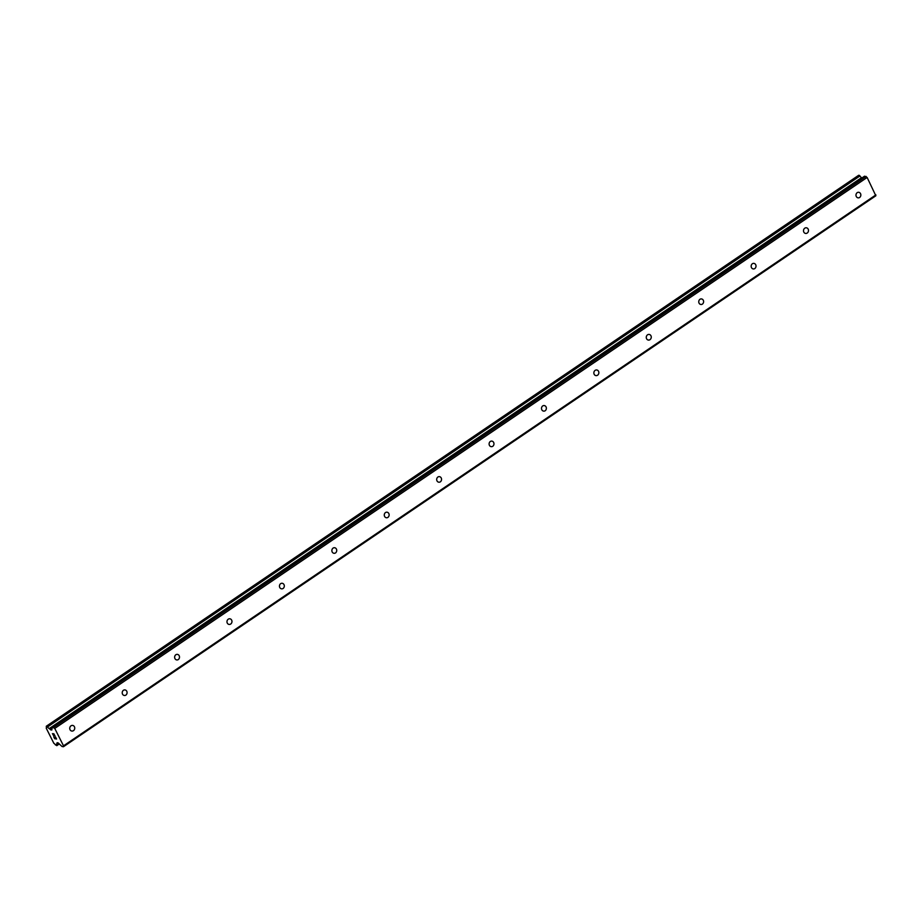 <?xml version="1.0" encoding="UTF-8"?>
<svg xmlns="http://www.w3.org/2000/svg" width="922" height="922" viewBox="0 0 922 922"><rect width="100%" height="100%" fill="white"/><g stroke="black" fill="none" stroke-linecap="round" stroke-linejoin="round"><path stroke-width="1.38" d="M71.017 725.821A2.847 2.489 -81.2 0 1 73.46 730.662A2.847 2.489 -81.2 0 1 71.017 725.821M123.433 690.278A2.847 2.489 -81.2 0 1 125.865 695.119A2.847 2.489 -81.2 0 1 123.433 690.278M175.848 654.735A2.847 2.489 -81.2 0 1 178.28 659.576A2.847 2.489 -81.2 0 1 175.848 654.735M228.253 619.192A2.847 2.489 -81.2 0 1 230.696 624.033A2.847 2.489 -81.2 0 1 228.253 619.192M280.668 583.638A2.847 2.489 -81.2 0 1 283.1 588.478A2.847 2.489 -81.2 0 1 280.668 583.638M333.084 548.094A2.847 2.489 -81.2 0 1 335.516 552.935A2.847 2.489 -81.2 0 1 333.084 548.094M385.488 512.551A2.847 2.489 -81.2 0 1 387.92 517.392A2.847 2.489 -81.2 0 1 385.488 512.551M437.904 477.008A2.847 2.489 -81.2 0 1 440.336 481.849A2.847 2.489 -81.2 0 1 437.904 477.008M490.32 441.465A2.847 2.489 -81.2 0 1 492.751 446.306A2.847 2.489 -81.2 0 1 490.32 441.465M542.724 405.922A2.847 2.489 -81.2 0 1 545.156 410.763A2.847 2.489 -81.2 0 1 542.724 405.922M595.139 370.367A2.847 2.489 -81.2 0 1 597.571 375.219A2.847 2.489 -81.2 0 1 595.139 370.367M647.544 334.824A2.847 2.489 -81.2 0 1 649.987 339.665A2.847 2.489 -81.2 0 1 647.544 334.824M699.959 299.281A2.847 2.489 -81.2 0 1 702.391 304.122A2.847 2.489 -81.2 0 1 699.959 299.281M752.375 263.738A2.847 2.489 -81.2 0 1 754.807 268.579A2.847 2.489 -81.2 0 1 752.375 263.738M804.779 228.195A2.847 2.489 -81.2 0 1 807.223 233.036A2.847 2.489 -81.2 0 1 804.779 228.195M857.195 192.652A2.847 2.489 -81.2 0 1 859.627 197.492A2.847 2.489 -81.2 0 1 857.195 192.652M53.741 736.805L54.709 738.729L53.73 736.805L55.458 738.637M54.986 737.715L56.334 738.787L55.597 737.093L56.565 739.018L54.698 738.729L56.565 739.018M56.334 738.787L55.47 737.07M53.534 735.549L52.577 733.831M52.45 733.601L54.663 735.479L53.753 733.658L54.675 735.468M53.753 733.658L55.032 735.963L52.738 733.854L55.02 735.952M52.277 727.135L51.782 730.051L49.212 728.587A2.282 0.853 55.9 0 1 47.575 726.916L46.284 726.72A2.282 0.853 55.9 0 1 46.307 728.069A2.282 0.853 55.9 0 1 46.204 728.115L53.845 743.316A2.282 0.853 55.9 0 1 55.47 744.964L56.761 745.183A2.282 0.853 55.9 0 1 56.738 743.824A2.282 0.853 55.9 0 1 56.853 743.777L57.06 742.752L58.063 742.855L62.016 746.509L63.457 746.728L63.514 745.84L54.755 728.415L52.277 727.135L864.421 176.344M56.887 743.766L58.178 742.89M63.457 746.728L875.842 195.787L867.129 177.462L864.663 176.194M861.955 177.946L861.597 177.635A2.282 0.853 55.9 0 1 859.961 175.964L858.636 175.353M53.718 727.366L866.104 176.413M54.755 728.415L867.129 177.462M49.5 728.818L861.886 177.877M49.212 728.587L861.597 177.635M56.91 743.731L58.167 742.89M56.934 743.593L58.04 742.844M63.514 745.84L875.9 194.899M50.791 729.936L51.92 729.175M50.261 729.602L51.966 728.438M47.575 726.916L859.961 175.964M47.379 726.651L859.753 175.71M47.206 726.478L859.592 175.537M46.941 726.306L859.327 175.364M46.365 726.213L858.751 175.272M56.795 745.598L59.285 743.904L56.807 745.564M56.818 745.414L59.192 743.812M56.761 745.183L59.031 743.639M52.128 727.158L864.502 176.217M46.296 726.236L858.67 175.284M56.761 745.668L59.308 743.927"/></g></svg>
